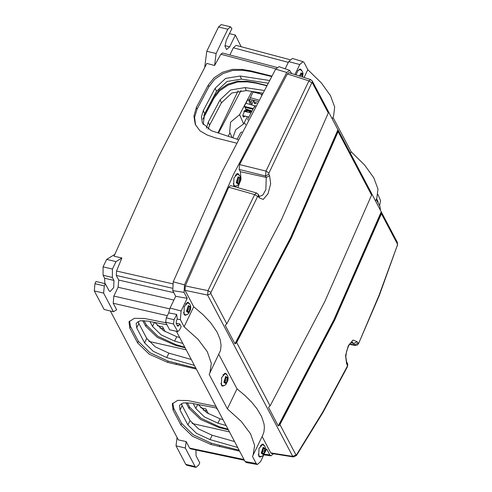 <?xml version="1.0" encoding="UTF-8"?>
<svg xmlns="http://www.w3.org/2000/svg" width="492" height="492" viewBox="0 0 492 492"><rect width="100%" height="100%" fill="white"/><g stroke="black" fill="none" stroke-linecap="round" stroke-linejoin="round"><path stroke-width="0.74" d="M195.121 466.613L196 467.4L186.671 465.174L185.792 464.387L195.121 466.613L185.318 448.021L186.16 441.564L189.586 448.064L190.496 448.858L244.407 460.235M196 467.4L198.713 465.014L199.777 462.812L196.087 455.813L195.927 450.002M204.715 67.207L206.788 51.309L216.117 53.536L214.561 65.498L206.812 63.431L158.658 156.45L114.046 256.191L121.924 257.98L116.561 271.012L172.612 283.81M186.16 441.564L178.356 439.903L110.368 310.999M185.792 464.387L175.982 445.795L177.071 437.468M175.982 445.795L185.318 448.021M196.326 369.074L167.581 362.364L168.172 361.134L149.937 352.709L138.381 341.356L130.509 326.436L129.488 320.999M165.773 322.777L144.42 318.447L134.371 318.293L129.045 321.737L129.74 328.029L137.612 342.949L149.224 354.197L167.581 362.364M104.882 283.632L104.63 278.238L113.96 280.465L113.732 287.599L110.048 291.651L109.021 290.729L105.331 283.736L95.995 281.51L94.938 283.712L94.298 290.913L104.101 309.499L113.431 311.725L116.647 309.763L113.215 303.263L113.861 296.061L118.098 287.26L118.738 280.059L116.296 275.434L116.561 271.012M239.61 451.146L210.871 444.436L211.462 443.212L193.227 434.787L181.665 423.434L173.793 408.514L172.778 403.071M216 406.38L187.71 400.525L177.655 400.371L172.329 403.815L173.03 410.1L180.902 425.026L192.507 436.269L210.871 444.436M226.086 425.494L217.95 423.194L220.065 418.79L206.861 412.757L198.171 404.553M220.065 418.79L222.987 419.621M217.95 423.194L204.389 416.927L195.791 408.489L197.729 404.467M193.221 403.606L195.791 408.489M187.298 402.69L189.574 407.001L201.13 418.354L219.364 426.779L228.054 429.227M185.982 402.653L188.953 408.292L200.588 419.485L219.008 427.517L228.399 429.885M229.457 431.89L192.12 423.489M237.661 447.443L210.041 439.62L196.48 433.36L187.889 424.916L180.017 409.996L182.132 405.592L181.363 403.551M182.132 405.592L190.004 420.519L198.602 428.956L212.157 435.223L234.561 441.564M180.017 409.996L179.482 405.359L183.393 402.893L190.804 403.145L216.935 408.145M239.1 450.18L211.462 443.212M219.327 446.681L219.85 445.586M104.63 278.238L103.049 275.237L103.056 266.842L106.641 259.395L114.784 254.413M106.641 259.395L115.977 261.621L121.924 257.98M229.444 33.665L235.354 35.073L241.154 46.728M236.24 143.018L215.201 137.785L207.323 135.085L199.967 130.872L195.275 124.421L193.885 116.1L196.388 107.447L208.233 85.134L214.118 77.761L222.544 72.269L232.341 69.366L242.169 69.421L250.723 70.842L271.725 76.063M222.538 53.031L220.871 54.268L275.809 68.825M220.871 54.268L214.561 65.498M195.816 368.102L168.172 361.134M176.038 364.603L176.567 363.508M113.96 280.465L112.379 277.463L112.391 269.069L115.977 261.621M105.331 283.736L104.273 285.938L103.627 293.134L113.431 311.725M229.887 54.975L233.356 47.761L236.092 45.381L289.862 59.686M235.354 35.073L229.702 46.808L226.541 49.594L224.973 46.193L226.258 40.282L231.91 28.542L230.533 26.826L227.821 29.212L216.117 53.536M227.501 429.694L227.759 429.153M103.056 266.842L112.391 269.069M230.533 26.826L221.203 24.6L218.491 26.986L227.821 29.212M206.788 51.309L218.491 26.986M271.498 76.481L251.055 71.604L250.723 70.842M251.055 71.604L242.55 70.301L232.784 70.411L223.079 73.529L214.746 79.237L208.922 86.746L208.233 85.134M195.588 125.109L194.592 117.268L197.101 109.119L208.922 86.746M182.796 343.422L174.66 341.116L176.782 336.719L163.578 330.686L154.888 322.481M176.782 336.719L179.697 337.543M174.66 341.116L161.105 334.849L152.508 326.411L154.439 322.395M149.931 321.534L152.508 326.411M144.015 320.618L146.284 324.929L157.846 336.276L176.081 344.707L184.764 347.149M142.692 320.581L145.669 326.214L157.305 337.407L175.724 345.446L185.109 347.807M186.167 349.812L148.83 341.411M194.371 365.365L166.751 357.549L153.196 351.282L144.599 342.844L136.727 327.918L138.849 323.521L138.08 321.479M138.849 323.521L146.721 338.441L155.312 346.878L168.873 353.145L191.271 359.486M136.727 327.918L136.192 323.281L140.103 320.815L147.514 321.067L166.333 324.671M259.413 93.634L258.687 92.484M208.03 129.242L209.561 125.202L221.382 102.828L231.91 93L246.387 90.596L262.359 93.05M266.406 85.651L256 83.173L247.494 81.863L237.728 81.98L228.024 85.098L219.69 90.805L213.866 98.314L213.448 97.342L203.725 115.755M202.852 119.169L213.866 98.314M209.561 125.202L208.27 122.17L206.406 128.141M208.27 122.17L220.084 99.796L230.613 89.968L245.09 87.57L263.786 90.436M213.448 97.342L219.291 89.858L227.655 84.237L237.415 81.242L247.242 81.278L255.809 82.724L266.523 85.448M237.993 139.537L211.259 130.694L202.409 123.012L201.431 116.955L203.325 110.608L215.139 88.234L225.668 78.406L240.145 76.002L269.272 80.473M103.049 275.237L112.379 277.463M203.171 124.519L204.647 113.701L216.468 91.328L226.996 81.5L241.474 79.101L267.796 83.136M256 83.173L255.809 82.724M184.211 347.616L184.469 347.081M273.509 453.772L270.895 455.844L269.788 454.934L266.639 448.956L265.022 452.308M376.251 199.414L379.947 206.412L380.457 210.33M262.138 436.527L270.772 452.898L271.436 453.439M263.921 454.59L260.557 461.588L257.341 464.497L256.203 463.532L252.47 456.453L262.783 435.174L263.989 431.705L264.401 427.425L264.032 423.907L261.615 416.576L257.015 408.797L251.695 402.228L244.85 395.408L236.996 388.858L218.848 354.449M264.179 445.334L262.949 444.085L259.001 448.427L258.755 456.072L259.856 457.056L261.516 456.496M304.05 77.515L307.826 69.673L304.093 62.595L303.097 61.666L292.365 58.437L288.675 61.598L285.2 68.819M307.826 69.673L321.368 82.976L330.519 95.706L334.671 107.004L333.545 116.13L332.223 118.873M350.378 153.27L351.11 151.745L332.961 117.336M351.11 151.745L364.652 165.054L373.803 177.778L377.954 189.082L376.829 198.208L375.513 200.945M346.608 361.866L345.808 356.675L346.546 351.405L348.434 346.134L350.138 343.398L352.038 341.86L355.255 345.446L357.407 344.997L358.619 343.539L379.203 294.886L397.395 245.133L397.37 242.371L381.386 212.064L381.429 213.7L334.708 320.101L279.942 424.584L278.503 425.863L334.086 319.954L381.392 212.077M258.257 194.346L256.523 192.962L230.588 185.595L228.737 187.212L185.299 285.913L185.035 290.341L193.713 306.787L203.122 314.782L210.73 322.838L217.033 331.946L220.188 339.449L221.117 345.353L220.465 350.562L209.186 374.381L227.372 408.858L236.996 388.858M227.372 408.858L241.289 421.386L250.582 433.815L254.628 445.334L253.159 455.174M257.341 464.497L246.308 462.535L245.059 461.471L176.419 331.331M181.13 310.993L170.066 308.053L175.712 296.319L187.212 298.355L181.13 310.993L180.355 319.708L184.082 326.786L198.005 339.308L207.292 351.743L211.339 363.262L209.875 373.102M177.009 325.157L178.854 325.587L177.729 326.227L176.124 323.189L176.394 320.925L177.218 319.216L176.714 314.394L168.682 312.9L166.308 317.832L165.644 322.198L169.642 329.775L177.747 331.62L179.543 330.027L181.154 326.676L179.678 323.877L176.142 323.244M259.143 456.619L259.425 456.496M262.31 444.393L262.113 444.153M170.066 308.053L168.682 312.9M291.781 73.603L289.622 70.338L279.001 66.684L275.612 69.157L222.286 171.394L173.27 281.811L172.735 290.68L175.712 296.319M377.991 202.716L377.954 201.456L376.583 198.725M379.56 205.681L380.587 200.687L377.973 194.518M184.082 326.786L193.713 306.787M240.385 171.714L266.246 177.409L265.471 175.939L239.18 169.426L240.385 171.714L240.994 179.42L237.814 187.643M239.18 169.426L239.622 164.592L287.31 73.954L308.927 80.848L265.994 171.118L239.622 164.592M289.007 72.724L287.31 73.954M294.899 74.599L299.739 64.538L303.097 61.666M289.622 70.338L286.75 72.429L233.472 174.562L184.506 284.868L184.057 292.377L172.735 290.68M187.212 298.355L184.057 292.377M301.664 70.319L300.44 69.071L297.961 70.516L296.043 74.962M189.408 303.57L188.184 302.322L184.236 306.664L183.99 314.308L185.09 315.292L186.751 314.726M239.143 174.82L237.919 173.571L233.971 177.913L233.725 185.558L234.825 186.542L236.48 185.976M236.652 342.512L270.102 405.931L324.868 301.448L371.595 195.047L371.552 193.424L338.096 129.986L338.145 131.628L291.418 238.03L236.652 342.512L235.219 343.785L290.797 237.882L338.109 129.999M270.102 405.931L268.484 407.394L278.226 425.863L333.883 319.825L381.245 211.812L371.626 193.577M259.093 195.921L259.548 196.499L262.906 194.98L265.889 189.635L266.246 177.409L269.61 175.742L270.68 183.891L268.042 193.7L263.208 199.42L259.038 197.704L259.069 195.884L258.294 194.408L258.263 196.228L257.648 196.505L210.945 292.451L210.828 293.546L226.812 323.859L281.584 219.377L328.305 112.975L312.322 82.662L312.242 80.971M328.305 112.975L328.269 111.346L312.272 81.026L310.6 79.599L308.927 80.848L311.811 82.865L268.933 173.055L268.829 174.266L265.471 175.939L265.994 171.118L268.933 173.055M226.812 323.859L225.201 325.323L234.936 343.785L290.594 237.753L337.955 129.734L328.336 111.5M358.619 343.533L379.307 295.403L397.395 245.133M349.714 343.963L354.584 344.904L358.539 342.955M346.596 363.717L347.377 365.193L347.407 363.373L346.626 361.903L346.596 363.717L345.568 355.575L348.25 345.778L353.041 340.052L357.167 341.756L353.803 343.428L350.722 342.746M347.377 365.193L347.254 366.399L323.023 411.613L296.528 454.719L296.504 455.475L323.047 412.296L347.315 367.02L347.254 366.399M296.498 455.487L293.453 456.957M270.772 452.898L292.74 456.41L296.528 454.719M226.794 374.455L225.57 373.207L221.621 377.542L221.375 385.187L222.476 386.171L224.131 385.611M185.299 285.913L207.962 290.643L210.945 292.451M210.828 293.546L207.642 295.059L292.74 456.41L293.416 456.951L271.406 453.433M178.854 325.587L179.678 323.877M177.747 331.62L173.492 323.951L174.131 319.763L176.714 314.394M256.523 192.962L254.696 194.592L207.962 290.643L207.642 295.059L185.035 290.341M257.648 196.505L254.696 194.592L228.737 187.212M299.8 69.372L299.603 69.132M184.371 314.855L184.654 314.726M187.544 302.623L187.347 302.383M237.273 173.873L237.076 173.633M234.106 186.105L234.389 185.976M312.322 82.662L311.811 82.865M224.924 373.508L224.727 373.268M221.757 385.74L222.04 385.611M208.448 413.747L205.927 408.963L200.613 407.696M216.314 408.028L217.79 409.768M207.003 411.004L203.221 410.107M165.164 331.669L162.643 326.885L157.323 325.618M258.884 93.498L258.325 92.428M163.719 328.933L159.937 328.029M249.413 99.593L250.865 102.687L252.168 99.968M256.35 92.127L255.68 92.674M255.932 92.152L255.145 92.539M228.19 136.296L230.016 132.834L229.616 132.022L230.563 122.207L239.629 114.636L243.602 123.935L247.433 116.672M249.579 112.613L250.157 111.524M239.629 114.636L251.879 91.438M253.239 91.647L249.315 99.802L251.75 104.513L253.749 100.356M257.255 93.08L257.617 92.324M246.898 111.973L244.383 106.094L248.079 99.107L250.403 104.538M249.936 111.469L249.358 112.563M246.32 111.838L245.041 110.14L242.784 115.214L243.38 117.096L245.293 116.161M254.229 100.479L254.112 102.158L254.696 103.818L256.609 102.883M251.75 104.513L250.865 102.687M244.376 122.465L245.57 124.722M238.159 90.86L217.925 132.901M218.497 133.086L241.025 90.442M232.839 137.834L235.723 129.777L243.602 123.935M230.016 132.834L232.04 137.569M244.278 111.352L244.081 110.885M242.863 115.995L243.245 115.669M254.179 102.717L254.567 102.391M237.132 139.254L240.533 132.815L241.904 131.85M247.913 120.202L247.771 119.113L254.198 106.942L254.813 107.09M244.542 106.463L253.331 108.584M246.308 110.595L251.597 111.868M245.957 109.765L251.941 111.217M254.985 105.885L245.908 103.222M244.893 107.287L252.986 109.242M252.058 110.995L245.533 108.775M255.637 105.54L254.198 106.942M261.726 94.224L261.344 94.931M258.595 100.011L250.305 97.736M261.683 94.218L253.066 92.004M257.863 101.377L249.549 99.316M238.854 177.71L239.223 178.141L239.844 177.575L239.807 181.388L238.522 183.7L238.251 183.098L237.285 183.577L237.482 179.808L238.62 177.464L238.854 177.71L238.356 177.594M237.697 179.709L237.058 180.976M226.505 377.346L226.873 377.77L227.495 377.21L227.458 381.023L226.172 383.329L225.902 382.733L224.936 383.213L225.133 379.443L226.271 377.093L226.505 377.346L226.006 377.223M225.348 379.344L224.709 380.611M299.517 76.069L301.141 72.964L301.375 73.21L300.876 73.093M302.266 76.949L302.611 75.553L302.365 73.074L301.75 73.64L301.375 73.21M300.218 75.208L299.942 76.205M263.89 448.23L264.259 448.655L264.88 448.095L264.844 451.908L263.558 454.214L263.281 453.618L262.322 454.098L262.519 450.321L263.657 447.978L263.89 448.23L263.386 448.107M262.734 450.229L262.095 451.496M189.119 306.461L189.494 306.891L190.109 306.325L190.078 310.138L188.793 312.451L188.516 311.848L187.55 312.328L187.747 308.558L188.885 306.215L189.119 306.461L188.62 306.344M187.962 308.459L187.323 309.726M244.05 459.559L189.586 448.064M167.348 315.679L113.215 303.263M210.041 439.62L212.157 435.223M137.612 342.949L138.381 341.356M129.74 328.029L130.509 326.436M169.703 308.871L113.861 296.061M180.902 425.026L181.665 423.434M173.03 410.1L173.793 408.514M288.3 62.379L233.356 47.761M219.008 427.517L219.364 426.779M188.953 408.292L189.574 407.001M187.889 424.916L190.004 420.519M94.298 290.913L103.627 293.134M172.138 288.189L116.296 275.434M242.55 70.301L242.169 69.421M197.101 109.119L196.388 107.447M166.751 357.549L168.873 353.145M173.799 292.691L118.738 280.059M173.91 300.065L118.098 287.26M94.938 283.712L104.273 285.938M241.474 79.101L240.145 76.002M246.387 90.596L245.09 87.57M224.973 45.682L229.702 46.808M175.724 345.446L176.081 344.707M145.669 326.214L146.284 324.929M144.599 342.844L146.721 338.441M221.382 102.828L220.084 99.796M247.494 81.863L247.242 81.278M204.647 113.701L203.325 110.608M216.468 91.328L215.139 88.234M269.788 454.934L264.235 454.104M256.203 463.532L245.059 461.471M180.355 319.708L177.169 319.123M299.739 64.538L288.675 61.598M310.624 79.612L288.988 72.718M371.595 195.047L338.145 131.628M397.419 244.014L381.429 213.7M357.167 341.756L357.942 343.231M279.942 424.584L295.926 454.897M286.75 72.429L275.612 69.157M184.506 284.868L173.27 281.811M174.131 319.763L166.308 317.832M173.492 323.951L165.644 322.198M177.464 331.485L169.642 329.775M377.954 201.456L377.235 201.277M269.61 175.742L268.829 174.266M259.038 197.704L258.263 196.228M233.909 185.865L234.672 186.044L233.22 183.793M235.244 175.293L237.556 173.94L236.793 173.762M240.44 178.455L238.565 184.266L236.228 182.593L238.103 176.776L240.44 178.455M237.519 181.819L236.228 182.593M237.654 183.411L237.113 183.282M240.016 178.504L238.196 178.067M240.09 180.054L237.888 179.531M239.807 181.388L237.298 180.792M239.1 182.87L237.39 182.458M221.56 385.5L222.322 385.679L220.871 383.428M222.894 374.929L225.207 373.576L224.444 373.397M228.091 378.09L226.215 383.901L223.878 382.222L225.754 376.411L228.091 378.09M225.17 381.454L223.878 382.222M225.305 383.047L224.764 382.917M227.667 378.133L225.846 377.702M227.741 379.689L225.539 379.166M227.458 381.023L224.949 380.427M226.75 382.499L225.041 382.093M297.771 70.793L300.077 69.44L299.32 69.261M298.927 75.885L302.961 73.954L302.562 77.041M302.537 74.003L300.717 73.566M302.611 75.553L300.409 75.03M302.334 76.887L301.344 76.654M258.946 456.379L259.702 456.564L258.251 454.313M260.28 445.813L262.593 444.461L261.83 444.276M265.471 448.975L263.595 454.786L261.264 453.107L263.14 447.296L265.471 448.975M262.55 452.332L261.264 453.107M262.691 453.925L262.15 453.796M265.053 449.018L263.232 448.581M265.127 450.574L262.925 450.045M264.844 451.908L262.334 451.305M264.13 453.384L262.421 452.978M184.174 314.616L184.937 314.794L183.485 312.543M185.509 304.044L187.821 302.691L187.065 302.512M190.705 307.205L188.83 313.017L186.493 311.344L188.368 305.526L190.705 307.205M187.784 310.569L186.493 311.344M187.919 312.162L187.378 312.033M190.281 307.254L188.461 306.817M190.355 308.804L188.153 308.281M190.078 310.138L187.569 309.542M189.365 311.62L187.655 311.208M276.898 67.435L222.519 53.025M270.895 455.844L263.792 454.86M349.461 344.332L355.255 345.446M397.524 245.582L397.401 242.427M347.444 363.447L347.764 364.529L347.315 367.02M251.025 112.957L243.835 111.241M248.878 117.016L242.802 115.565M257.008 102.976L254.124 102.287M234.672 186.044L236.947 185.798L238.325 184.777L240.219 180.958L240.483 178.147L239.881 175.81L237.556 173.94M239.223 178.141L238.22 177.901M238.251 183.098L237.199 182.852M222.322 385.679L224.598 385.433L225.976 384.406L227.87 380.593L228.134 377.782L227.532 375.439L225.207 373.576M226.873 377.77L225.871 377.536M225.902 382.733L224.85 382.481M302.586 77.047L303.01 73.652L302.402 71.309L300.077 69.44M301.75 73.64L300.747 73.4M259.702 456.564L261.978 456.318L263.361 455.291L265.256 451.471L265.52 448.667L264.911 446.324L262.593 444.461M264.259 448.655L263.257 448.415M263.281 453.618L262.236 453.366M184.937 314.794L187.212 314.548L188.596 313.527L190.484 309.708L190.748 306.903L190.146 304.56L187.821 302.691M189.494 306.891L188.491 306.651M188.516 311.848L187.47 311.602"/></g></svg>
